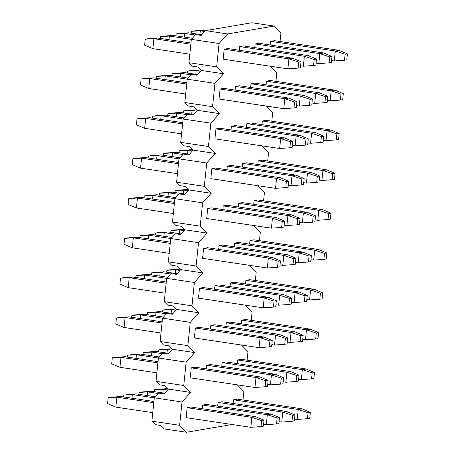 <?xml version="1.0" encoding="UTF-8"?>
<svg xmlns="http://www.w3.org/2000/svg" width="455" height="455" viewBox="0 0 455 455"><rect width="100%" height="100%" fill="white"/><g stroke="black" fill="none" stroke-linecap="round" stroke-linejoin="round"><path stroke-width="0.68" d="M264.002 420.21L261.688 420.608L261.068 426.58L263.388 426.187L264.002 420.21L263.388 426.187L261.068 426.58L261.688 420.608L264.002 420.21L255.738 416.706L264.002 420.21M120.734 396.521L153.921 401.481L120.734 396.521L110.508 397.26L120.734 396.521L116.872 397.175L120.734 396.521M191.009 407.026L255.738 416.706L191.009 407.026L187.147 407.686L251.871 417.36L255.738 416.706L251.871 417.36L261.688 420.608L251.871 417.36L250.841 427.319L261.068 426.58L250.841 427.319L186.118 417.644L250.841 427.319L251.871 417.36L187.147 407.686L186.118 417.644L187.147 407.686L191.009 407.026M107.573 403.63L108.193 397.653L110.508 397.26L108.193 397.653L116.872 397.175L153.796 402.698L116.872 397.175L108.193 397.653L107.573 403.63L115.843 407.134L107.573 403.63M152.766 412.657L115.843 407.134L116.872 397.175L115.843 407.134L152.766 412.657M268.12 380.38L265.8 380.772L265.185 386.75L267.5 386.358L268.12 380.38L267.5 386.358L265.185 386.75L265.8 380.772L268.12 380.38L259.851 376.876L268.12 380.38M124.852 356.692L158.039 361.651L124.852 356.692L114.626 357.431L124.852 356.692L120.984 357.346L124.852 356.692M195.127 367.196L259.851 376.876L195.127 367.196L191.259 367.856L255.989 377.531L259.851 376.876L255.989 377.531L265.8 380.772L255.989 377.531L254.959 387.489L265.185 386.75L254.959 387.489L190.23 377.809L254.959 387.489L255.989 377.531L191.259 367.856L190.23 377.809L191.259 367.856L195.127 367.196M111.691 363.801L112.305 357.823L114.626 357.431L112.305 357.823L120.984 357.346L157.913 362.868L120.984 357.346L112.305 357.823L111.691 363.801L119.955 367.304L111.691 363.801M156.884 372.827L119.955 367.304L120.984 357.346L119.955 367.304L156.884 372.827M272.238 340.55L269.917 340.943L269.297 346.92L271.618 346.528L272.238 340.55L271.618 346.528L269.297 346.92L269.917 340.943L272.238 340.55L263.968 337.047L272.238 340.55M128.97 316.862L162.156 321.822L128.97 316.862L118.744 317.601L128.97 316.862L125.102 317.516L128.97 316.862M199.244 327.367L263.968 337.047L199.244 327.367L195.377 328.027L260.101 337.701L263.968 337.047L260.101 337.701L269.917 340.943L260.101 337.701L259.071 347.66L269.297 346.92L259.071 347.66L194.348 337.98L259.071 347.66L260.101 337.701L195.377 328.027L194.348 337.98L195.377 328.027L199.244 327.367M115.803 323.966L116.423 317.994L118.744 317.601L116.423 317.994L125.102 317.516L162.025 323.039L125.102 317.516L116.423 317.994L115.803 323.966L124.073 327.475L115.803 323.966M161.002 332.997L124.073 327.475L125.102 317.516L124.073 327.475L161.002 332.997M276.35 300.721L274.035 301.113L273.415 307.091L275.736 306.693L276.35 300.721L275.736 306.693L273.415 307.091L274.035 301.113L276.35 300.721L268.086 297.217L276.35 300.721M133.082 277.027L166.268 281.992L133.082 277.027L122.856 277.772L133.082 277.027L129.22 277.686L133.082 277.027M203.357 287.537L268.086 297.217L203.357 287.537L199.495 288.191L264.219 297.871L268.086 297.217L264.219 297.871L274.035 301.113L264.219 297.871L263.189 307.83L273.415 307.091L263.189 307.83L198.465 298.15L263.189 307.83L264.219 297.871L199.495 288.191L198.465 298.15L199.495 288.191L203.357 287.537M119.921 284.136L120.541 278.164L122.856 277.772L120.541 278.164L129.22 277.686L166.143 283.209L129.22 277.686L120.541 278.164L119.921 284.136L128.191 287.645L119.921 284.136M165.114 293.162L128.191 287.645L129.22 277.686L128.191 287.645L165.114 293.162M280.468 260.891L278.147 261.284L277.533 267.261L279.848 266.863L280.468 260.891L279.848 266.863L277.533 267.261L278.147 261.284L280.468 260.891L272.198 257.388L280.468 260.891M137.2 237.197L170.386 242.162L137.2 237.197L126.973 237.942L137.2 237.197L133.332 237.857L137.2 237.197M207.474 247.708L272.198 257.388L207.474 247.708L203.607 248.362L268.336 258.042L272.198 257.388L268.336 258.042L278.147 261.284L268.336 258.042L267.307 268.001L277.533 267.261L267.307 268.001L202.577 258.321L267.307 268.001L268.336 258.042L203.607 248.362L202.577 258.321L203.607 248.362L207.474 247.708M124.039 244.307L124.653 238.335L126.973 237.942L124.653 238.335L133.332 237.857L170.261 243.38L133.332 237.857L124.653 238.335L124.039 244.307L132.308 247.816L124.039 244.307M169.232 253.333L132.308 247.816L133.332 237.857L132.308 247.816L169.232 253.333M284.585 221.062L282.265 221.454L281.645 227.426L283.965 227.034L284.585 221.062L283.965 227.034L281.645 227.426L282.265 221.454L284.585 221.062L276.316 217.553L284.585 221.062M141.317 197.368L174.504 202.333L141.317 197.368L131.091 198.107L141.317 197.368L137.45 198.027L141.317 197.368M211.592 207.878L276.316 217.553L211.592 207.878L207.725 208.532L272.454 218.212L276.316 217.553L272.454 218.212L282.265 221.454L272.454 218.212L271.425 228.171L281.645 227.426L271.425 228.171L206.695 218.491L271.425 228.171L272.454 218.212L207.725 208.532L206.695 218.491L207.725 208.532L211.592 207.878M128.156 204.477L128.771 198.505L131.091 198.107L128.771 198.505L137.45 198.027L174.379 203.544L137.45 198.027L128.771 198.505L128.156 204.477L136.42 207.981L128.156 204.477M173.349 213.503L136.42 207.981L137.45 198.027L136.42 207.981L173.349 213.503M288.697 181.232L286.383 181.625L285.763 187.596L288.083 187.204L288.697 181.232L288.083 187.204L285.763 187.596L286.383 181.625L288.697 181.232L280.434 177.723L288.697 181.232M145.429 157.538L178.616 162.503L145.429 157.538L135.209 158.277L145.429 157.538L141.568 158.198L145.429 157.538M215.704 168.049L280.434 177.723L215.704 168.049L211.842 168.703L276.566 178.383L280.434 177.723L276.566 178.383L286.383 181.625L276.566 178.383L275.537 188.342L285.763 187.596L275.537 188.342L210.813 178.661L275.537 188.342L276.566 178.383L211.842 168.703L210.813 178.661L211.842 168.703L215.704 168.049M132.268 164.647L132.888 158.676L135.209 158.277L132.888 158.676L141.568 158.198L178.491 163.715L141.568 158.198L132.888 158.676L132.268 164.647L140.538 168.151L132.268 164.647M177.461 173.673L140.538 168.151L141.568 158.198L140.538 168.151L177.461 173.673M292.815 141.403L290.495 141.795L289.88 147.767L292.201 147.374L292.815 141.403L292.201 147.374L289.88 147.767L290.495 141.795L292.815 141.403L284.546 137.893L292.815 141.403M149.547 117.709L182.734 122.668L149.547 117.709L139.321 118.448L149.547 117.709L145.685 118.363L149.547 117.709M219.822 128.219L284.546 137.893L219.822 128.219L215.954 128.873L280.684 138.553L284.546 137.893L280.684 138.553L290.495 141.795L280.684 138.553L279.654 148.506L289.88 147.767L279.654 148.506L214.931 138.832L279.654 148.506L280.684 138.553L215.954 128.873L214.931 138.832L215.954 128.873L219.822 128.219M136.386 124.818L137.006 118.84L139.321 118.448L137.006 118.84L145.685 118.363L182.609 123.885L145.685 118.363L137.006 118.84L136.386 124.818L144.656 128.321L136.386 124.818M181.579 133.844L144.656 128.321L145.685 118.363L144.656 128.321L181.579 133.844M296.933 101.567L294.613 101.965L293.998 107.937L296.313 107.545L296.933 101.567L296.313 107.545L293.998 107.937L294.613 101.965L296.933 101.567L288.663 98.064L296.933 101.567M153.665 77.879L186.851 82.838L153.665 77.879L143.439 78.618L153.665 77.879L149.797 78.533L153.665 77.879M223.94 88.384L288.663 98.064L223.94 88.384L220.072 89.043L284.802 98.724L288.663 98.064L284.802 98.724L294.613 101.965L284.802 98.724L283.772 108.677L293.998 107.937L283.772 108.677L219.043 99.002L283.772 108.677L284.802 98.724L220.072 89.043L219.043 99.002L220.072 89.043L223.94 88.384M140.504 84.988L141.118 79.011L143.439 78.618L141.118 79.011L149.797 78.533L186.726 84.056L149.797 78.533L141.118 79.011L140.504 84.988L148.768 88.492L140.504 84.988M185.697 94.014L148.768 88.492L149.797 78.533L148.768 88.492L185.697 94.014M301.051 61.738L298.73 62.136L298.11 68.108L300.431 67.715L301.051 61.738L300.431 67.715L298.11 68.108L298.73 62.136L301.051 61.738L292.781 58.234L301.051 61.738M157.783 38.049L190.963 43.009L157.783 38.049L147.556 38.789L157.783 38.049L153.915 38.703L157.783 38.049M228.052 48.554L292.781 58.234L228.052 48.554L224.19 49.214L288.914 58.888L292.781 58.234L288.914 58.888L298.73 62.136L288.914 58.888L287.884 68.847L298.11 68.108L287.884 68.847L223.16 59.173L287.884 68.847L288.914 58.888L224.19 49.214L223.16 59.173L224.19 49.214L228.052 48.554M144.616 45.159L145.236 39.181L147.556 38.789L145.236 39.181L153.915 38.703L190.838 44.226L153.915 38.703L145.236 39.181L144.616 45.159L152.886 48.662L144.616 45.159M189.809 54.185L152.886 48.662L153.915 38.703L152.886 48.662L189.809 54.185M279.461 417.588L277.146 417.98L276.526 423.952L278.847 423.56L279.461 417.588L278.847 423.56L276.526 423.952L277.146 417.98L279.461 417.588L271.197 414.078L279.461 417.588M136.193 393.893L155.274 396.749L136.193 393.893L125.967 394.633L136.193 393.893L132.331 394.548L136.193 393.893M206.468 404.404L271.197 414.078L206.468 404.404L202.606 405.058L267.33 414.738L271.197 414.078L267.33 414.738L277.146 417.98L267.33 414.738L266.3 424.691L276.526 423.952L266.3 424.691L263.582 424.287L266.3 424.691L267.33 414.738L202.606 405.058L202.225 408.704L202.606 405.058L206.468 404.404M123.453 396.925L123.652 395.025L132.331 394.548L154.296 397.835L132.331 394.548L123.652 395.025L123.453 396.925M131.956 398.199L132.331 394.548L131.956 398.199M283.579 377.752L281.258 378.15L280.644 384.122L282.964 383.73L283.579 377.752L282.964 383.73L280.644 384.122L281.258 378.15L283.579 377.752L275.309 374.249L283.579 377.752M140.311 354.064L159.392 356.919L140.311 354.064L130.084 354.803L140.311 354.064L136.449 354.718L140.311 354.064M210.585 364.569L275.309 374.249L210.585 364.569L206.718 365.228L271.447 374.909L275.309 374.249L271.447 374.909L281.258 378.15L271.447 374.909L270.418 384.862L280.644 384.122L270.418 384.862L267.699 384.458L270.418 384.862L271.447 374.909L206.718 365.228L206.343 368.874L206.718 365.228L210.585 364.569M127.571 357.095L127.764 355.196L136.449 354.718L158.414 358.005L136.449 354.718L127.764 355.196L127.571 357.095M136.068 358.369L136.449 354.718L136.068 358.369M287.696 337.923L285.376 338.321L284.756 344.293L287.077 343.9L287.696 337.923L287.077 343.9L284.756 344.293L285.376 338.321L287.696 337.923L279.427 334.419L287.696 337.923M144.428 314.234L163.51 317.084L144.428 314.234L134.202 314.974L144.428 314.234L140.561 314.888L144.428 314.234M214.703 324.739L279.427 334.419L214.703 324.739L210.836 325.399L275.565 335.073L279.427 334.419L275.565 335.073L285.376 338.321L275.565 335.073L274.536 345.032L284.756 344.293L274.536 345.032L271.817 344.628L274.536 345.032L275.565 335.073L210.836 325.399L210.46 329.045L210.836 325.399L214.703 324.739M131.688 317.266L131.882 315.366L140.561 314.888L162.532 318.176L140.561 314.888L131.882 315.366L131.688 317.266M140.185 318.54L140.561 314.888L140.185 318.54M291.809 298.093L289.494 298.486L288.874 304.463L291.194 304.071L291.809 298.093L291.194 304.071L288.874 304.463L289.494 298.486L291.809 298.093L283.545 294.59L291.809 298.093M148.54 274.405L167.622 277.254L148.54 274.405L138.32 275.144L148.54 274.405L144.679 275.059L148.54 274.405M218.815 284.91L283.545 294.59L218.815 284.91L214.953 285.569L279.677 295.244L283.545 294.59L279.677 295.244L289.494 298.486L279.677 295.244L278.648 305.203L288.874 304.463L278.648 305.203L275.929 304.799L278.648 305.203L279.677 295.244L214.953 285.569L214.578 289.215L214.953 285.569L218.815 284.91M135.8 277.436L135.999 275.537L144.679 275.059L166.649 278.346L144.679 275.059L135.999 275.537L135.8 277.436M144.303 278.705L144.679 275.059L144.303 278.705M295.926 258.264L293.606 258.656L292.992 264.634L295.312 264.241L295.926 258.264L295.312 264.241L292.992 264.634L293.606 258.656L295.926 258.264L287.657 254.76L295.926 258.264M152.658 234.575L171.74 237.425L152.658 234.575L142.432 235.315L152.658 234.575L148.796 235.229L152.658 234.575M222.933 245.08L287.657 254.76L222.933 245.08L219.071 245.74L283.795 255.414L287.657 254.76L283.795 255.414L293.606 258.656L283.795 255.414L282.765 265.373L292.992 264.634L282.765 265.373L280.047 264.964L282.765 265.373L283.795 255.414L219.071 245.74L218.69 249.386L219.071 245.74L222.933 245.08M139.918 237.607L140.117 235.707L148.796 235.229L170.762 238.517L148.796 235.229L140.117 235.707L139.918 237.607M148.415 238.875L148.796 235.229L148.415 238.875M300.044 218.434L297.724 218.827L297.109 224.804L299.424 224.406L300.044 218.434L299.424 224.406L297.109 224.804L297.724 218.827L300.044 218.434L291.774 214.931L300.044 218.434M156.776 194.74L175.857 197.595L156.776 194.74L146.55 195.485L156.776 194.74L152.908 195.4L156.776 194.74M227.051 205.25L291.774 214.931L227.051 205.25L223.183 205.905L287.913 215.585L291.774 214.931L287.913 215.585L297.724 218.827L287.913 215.585L286.883 225.543L297.109 224.804L286.883 225.543L284.165 225.134L286.883 225.543L287.913 215.585L223.183 205.905L222.808 209.556L223.183 205.905L227.051 205.25M144.036 197.777L144.229 195.877L152.908 195.4L174.879 198.681L152.908 195.4L144.229 195.877L144.036 197.777M152.533 199.045L152.908 195.4L152.533 199.045M304.162 178.605L301.841 178.997L301.221 184.975L303.542 184.576L304.162 178.605L303.542 184.576L301.221 184.975L301.841 178.997L304.162 178.605L295.892 175.095L304.162 178.605M160.894 154.91L179.97 157.766L160.894 154.91L150.668 155.65L160.894 154.91L157.026 155.57L160.894 154.91M231.163 165.421L295.892 175.095L231.163 165.421L227.301 166.075L292.025 175.755L295.892 175.095L292.025 175.755L301.841 178.997L292.025 175.755L290.995 185.714L301.221 184.975L290.995 185.714L288.277 185.304L290.995 185.714L292.025 175.755L227.301 166.075L226.926 169.726L227.301 166.075L231.163 165.421M148.148 157.948L148.347 156.048L157.026 155.57L178.997 158.852L157.026 155.57L148.347 156.048L148.148 157.948M156.651 159.216L157.026 155.57L156.651 159.216M308.274 138.775L305.959 139.167L305.339 145.139L307.66 144.747L308.274 138.775L307.66 144.747L305.339 145.139L305.959 139.167L308.274 138.775L300.01 135.266L308.274 138.775M165.006 115.081L184.087 117.936L165.006 115.081L154.78 115.82L165.006 115.081L161.144 115.741L165.006 115.081M235.28 125.591L300.01 135.266L235.28 125.591L231.419 126.245L296.142 135.926L300.01 135.266L296.142 135.926L305.959 139.167L296.142 135.926L295.113 145.884L305.339 145.139L295.113 145.884L292.394 145.475L295.113 145.884L296.142 135.926L231.419 126.245L231.038 129.891L231.419 126.245L235.28 125.591M152.266 118.112L152.465 116.218L161.144 115.741L183.109 119.022L161.144 115.741L152.465 116.218L152.266 118.112M160.763 119.386L161.144 115.741L160.763 119.386M312.392 98.945L310.071 99.338L309.457 105.31L311.772 104.917L312.392 98.945L311.772 104.917L309.457 105.31L310.071 99.338L312.392 98.945L304.122 95.436L312.392 98.945M169.124 75.251L188.205 78.106L169.124 75.251L158.897 75.991L169.124 75.251L165.256 75.911L169.124 75.251M239.398 85.762L304.122 95.436L239.398 85.762L235.531 86.416L300.26 96.096L304.122 95.436L300.26 96.096L310.071 99.338L300.26 96.096L299.231 106.049L309.457 105.31L299.231 106.049L296.512 105.645L299.231 106.049L300.26 96.096L235.531 86.416L235.155 90.062L235.531 86.416L239.398 85.762M156.383 78.283L156.577 76.389L165.256 75.911L187.227 79.193L165.256 75.911L156.577 76.389L156.383 78.283M164.881 79.557L165.256 75.911L164.881 79.557M316.509 59.11L314.189 59.508L313.569 65.48L315.889 65.088L316.509 59.11L315.889 65.088L313.569 65.48L314.189 59.508L316.509 59.11L308.24 55.607L316.509 59.11M173.241 35.422L192.317 38.277L173.241 35.422L163.015 36.161L173.241 35.422L169.374 36.076L173.241 35.422M243.516 45.927L308.24 55.607L243.516 45.927L239.648 46.586L304.372 56.266L308.24 55.607L304.372 56.266L314.189 59.508L304.372 56.266L303.349 66.22L313.569 65.48L303.349 66.22L300.624 65.816L303.349 66.22L304.372 56.266L239.648 46.586L239.273 50.232L239.648 46.586L243.516 45.927M160.501 38.453L160.695 36.554L169.374 36.076L191.345 39.363L169.374 36.076L160.695 36.554L160.501 38.453M168.998 39.727L169.374 36.076L168.998 39.727M294.92 414.96L292.605 415.352L291.985 421.324L294.305 420.932L294.92 414.96L294.305 420.932L291.985 421.324L292.605 415.352L294.92 414.96L286.656 411.451L294.92 414.96M151.651 391.266L164.733 393.222L151.651 391.266L141.431 392.005L151.651 391.266L147.79 391.926L151.651 391.266M221.926 401.776L286.656 411.451L221.926 401.776L218.064 402.43L282.788 412.111L286.656 411.451L282.788 412.111L292.605 415.352L282.788 412.111L281.759 422.069L291.985 421.324L281.759 422.069L279.04 421.66L281.759 422.069L282.788 412.111L218.064 402.43L217.689 406.076L218.064 402.43L221.926 401.776M138.911 394.297L139.111 392.403L141.431 392.005L139.111 392.403L147.79 391.926L158.204 393.484L147.79 391.926L139.111 392.403L138.911 394.297M147.414 395.571L147.79 391.926L147.414 395.571M299.037 375.13L296.717 375.523L296.103 381.495L298.423 381.102L299.037 375.13L298.423 381.102L296.103 381.495L296.717 375.523L299.037 375.13L290.773 371.621L299.037 375.13M155.769 351.436L168.845 353.393L155.769 351.436L145.543 352.176L155.769 351.436L151.907 352.096L155.769 351.436M226.044 361.947L290.773 371.621L226.044 361.947L222.182 362.601L286.906 372.281L290.773 371.621L286.906 372.281L296.717 375.523L286.906 372.281L285.876 382.234L296.103 381.495L285.876 382.234L283.158 381.83L285.876 382.234L286.906 372.281L222.182 362.601L221.801 366.247L222.182 362.601L226.044 361.947M143.029 354.468L143.228 352.574L145.543 352.176L143.228 352.574L151.907 352.096L162.321 353.649L151.907 352.096L143.228 352.574L143.029 354.468M151.526 355.742L151.907 352.096L151.526 355.742M303.155 335.295L300.835 335.693L300.22 341.665L302.535 341.273L303.155 335.295L302.535 341.273L300.22 341.665L300.835 335.693L303.155 335.295L294.885 331.792L303.155 335.295M159.887 311.607L172.963 313.563L159.887 311.607L149.661 312.346L159.887 311.607L156.019 312.261L159.887 311.607M230.162 322.112L294.885 331.792L230.162 322.112L226.294 322.771L291.024 332.451L294.885 331.792L291.024 332.451L300.835 335.693L291.024 332.451L289.994 342.405L300.22 341.665L289.994 342.405L287.276 342.001L289.994 342.405L291.024 332.451L226.294 322.771L225.919 326.417L226.294 322.771L230.162 322.112M147.147 314.638L147.34 312.739L149.661 312.346L147.34 312.739L156.019 312.261L166.439 313.819L156.019 312.261L147.34 312.739L147.147 314.638M155.644 315.912L156.019 312.261L155.644 315.912M307.273 295.466L304.952 295.864L304.332 301.836L306.653 301.443L307.273 295.466L306.653 301.443L304.332 301.836L304.952 295.864L307.273 295.466L299.003 291.962L307.273 295.466M164.005 271.777L177.08 273.734L164.005 271.777L153.779 272.517L164.005 271.777L160.137 272.431L164.005 271.777M234.274 282.282L299.003 291.962L234.274 282.282L230.412 282.942L295.136 292.616L299.003 291.962L295.136 292.616L304.952 295.864L295.136 292.616L294.106 302.575L304.332 301.836L294.106 302.575L291.388 302.171L294.106 302.575L295.136 292.616L230.412 282.942L230.037 286.587L230.412 282.942L234.274 282.282M151.259 274.809L151.458 272.909L153.779 272.517L151.458 272.909L160.137 272.431L170.551 273.99L160.137 272.431L151.458 272.909L151.259 274.809M159.762 276.083L160.137 272.431L159.762 276.083M311.385 255.636L309.07 256.034L308.45 262.006L310.771 261.614L311.385 255.636L310.771 261.614L308.45 262.006L309.07 256.034L311.385 255.636L303.121 252.133L311.385 255.636M168.117 231.948L181.192 233.904L168.117 231.948L157.891 232.687L168.117 231.948L164.255 232.602L168.117 231.948M238.392 242.452L303.121 252.133L238.392 242.452L234.53 243.112L299.253 252.787L303.121 252.133L299.253 252.787L309.07 256.034L299.253 252.787L298.224 262.745L308.45 262.006L298.224 262.745L295.505 262.342L298.224 262.745L299.253 252.787L234.53 243.112L234.149 246.758L234.53 243.112L238.392 242.452M155.377 234.979L155.576 233.079L157.891 232.687L155.576 233.079L164.255 232.602L174.669 234.16L164.255 232.602L155.576 233.079L155.377 234.979M163.874 236.247L164.255 232.602L163.874 236.247M315.503 215.806L313.182 216.199L312.568 222.176L314.883 221.784L315.503 215.806L314.883 221.784L312.568 222.176L313.182 216.199L315.503 215.806L307.233 212.303L315.503 215.806M172.235 192.118L185.31 194.069L172.235 192.118L162.008 192.857L172.235 192.118L168.367 192.772L172.235 192.118M242.509 202.623L307.233 212.303L242.509 202.623L238.642 203.283L303.371 212.957L307.233 212.303L303.371 212.957L313.182 216.199L303.371 212.957L302.342 222.916L312.568 222.176L302.342 222.916L299.623 222.512L302.342 222.916L303.371 212.957L238.642 203.283L238.266 206.928L238.642 203.283L242.509 202.623M159.495 195.149L159.688 193.25L162.008 192.857L159.688 193.25L168.367 192.772L178.787 194.331L168.367 192.772L159.688 193.25L159.495 195.149M167.992 196.418L168.367 192.772L167.992 196.418M319.62 175.977L317.3 176.369L316.68 182.347L319 181.949L319.62 175.977L319 181.949L316.68 182.347L317.3 176.369L319.62 175.977L311.351 172.473L319.62 175.977M176.352 152.288L189.428 154.239L176.352 152.288L166.126 153.028L176.352 152.288L172.485 152.943L176.352 152.288M246.627 162.793L311.351 172.473L246.627 162.793L242.76 163.447L307.483 173.127L311.351 172.473L307.483 173.127L317.3 176.369L307.483 173.127L306.46 183.086L316.68 182.347L306.46 183.086L303.741 182.677L306.46 183.086L307.483 173.127L242.76 163.447L242.384 167.099L242.76 163.447L246.627 162.793M163.612 155.32L163.806 153.42L166.126 153.028L163.806 153.42L172.485 152.943L182.904 154.501L172.485 152.943L163.806 153.42L163.612 155.32M172.109 156.588L172.485 152.943L172.109 156.588M323.733 136.147L321.418 136.54L320.798 142.517L323.118 142.119L323.733 136.147L323.118 142.119L320.798 142.517L321.418 136.54L323.733 136.147L315.469 132.644L323.733 136.147M180.464 112.453L193.546 114.41L180.464 112.453L170.244 113.198L180.464 112.453L176.603 113.113L180.464 112.453M250.739 122.964L315.469 132.644L250.739 122.964L246.877 123.618L311.601 133.298L315.469 132.644L311.601 133.298L321.418 136.54L311.601 133.298L310.572 143.257L320.798 142.517L310.572 143.257L307.853 142.847L310.572 143.257L311.601 133.298L246.877 123.618L246.496 127.269L246.877 123.618L250.739 122.964M167.724 115.49L167.923 113.591L170.244 113.198L167.923 113.591L176.603 113.113L187.016 114.671L176.603 113.113L167.923 113.591L167.724 115.49M176.227 116.759L176.603 113.113L176.227 116.759M327.85 96.318L325.53 96.71L324.915 102.688L327.236 102.29L327.85 96.318L327.236 102.29L324.915 102.688L325.53 96.71L327.85 96.318L319.581 92.809L327.85 96.318M184.582 72.624L197.658 74.58L184.582 72.624L174.356 73.363L184.582 72.624L180.72 73.283L184.582 72.624M254.857 83.134L319.581 92.809L254.857 83.134L250.989 83.788L315.719 93.468L319.581 92.809L315.719 93.468L325.53 96.71L315.719 93.468L314.689 103.427L324.915 102.688L314.689 103.427L311.971 103.018L314.689 103.427L315.719 93.468L250.989 83.788L250.614 87.44L250.989 83.788L254.857 83.134M171.842 75.661L172.036 73.761L174.356 73.363L172.036 73.761L180.72 73.283L191.134 74.842L180.72 73.283L172.036 73.761L171.842 75.661M180.339 76.929L180.72 73.283L180.339 76.929M331.968 56.488L329.647 56.881L329.033 62.853L331.348 62.46L331.968 56.488L331.348 62.46L329.033 62.853L329.647 56.881L331.968 56.488L323.698 52.979L331.968 56.488M188.7 32.794L201.775 34.751L188.7 32.794L178.474 33.533L188.7 32.794L184.832 33.454L188.7 32.794M258.975 43.305L323.698 52.979L258.975 43.305L255.107 43.959L319.837 53.639L323.698 52.979L319.837 53.639L329.647 56.881L319.837 53.639L318.807 63.598L329.033 62.853L318.807 63.598L316.089 63.188L318.807 63.598L319.837 53.639L255.107 43.959L254.732 47.604L255.107 43.959L258.975 43.305M175.96 35.826L176.153 33.932L178.474 33.533L176.153 33.932L184.832 33.454L195.252 35.007L184.832 33.454L176.153 33.932L175.96 35.826M184.457 37.1L184.832 33.454L184.457 37.1M310.384 412.332L308.063 412.725L307.443 418.702L309.764 418.304L310.384 412.332L309.764 418.304L307.443 418.702L308.063 412.725L310.384 412.332L302.114 408.829L310.384 412.332M167.116 388.638L156.89 389.383L167.116 388.638L163.248 389.298L167.116 388.638M237.391 399.149L302.114 408.829L237.391 399.149L233.523 399.803L298.247 409.483L302.114 408.829L298.247 409.483L308.063 412.725L298.247 409.483L297.217 419.442L307.443 418.702L297.217 419.442L294.499 419.032L297.217 419.442L298.247 409.483L233.523 399.803L233.148 403.454L233.523 399.803L237.391 399.149M154.376 391.675L154.569 389.776L156.89 389.383L154.569 389.776L163.248 389.298L167.662 389.958L163.248 389.298L154.569 389.776L154.376 391.675M162.873 392.944L163.248 389.298L162.873 392.944M314.496 372.503L312.181 372.895L311.561 378.873L313.882 378.475L314.496 372.503L313.882 378.475L311.561 378.873L312.181 372.895L314.496 372.503L306.232 368.994L314.496 372.503M171.228 348.809L161.002 349.548L171.228 348.809L167.366 349.468L171.228 348.809M241.503 359.319L306.232 368.994L241.503 359.319L237.641 359.973L302.365 369.653L306.232 368.994L302.365 369.653L312.181 372.895L302.365 369.653L301.335 379.612L311.561 378.873L301.335 379.612L298.616 379.203L301.335 379.612L302.365 369.653L237.641 359.973L237.26 363.625L237.641 359.973L241.503 359.319M158.488 351.846L158.687 349.946L161.002 349.548L158.687 349.946L167.366 349.468L171.78 350.128L167.366 349.468L158.687 349.946L158.488 351.846M166.991 353.114L167.366 349.468L166.991 353.114M318.614 332.673L316.293 333.066L315.679 339.038L317.994 338.645L318.614 332.673L317.994 338.645L315.679 339.038L316.293 333.066L318.614 332.673L310.344 329.164L318.614 332.673M175.346 308.979L165.119 309.718L175.346 308.979L171.478 309.639L175.346 308.979M245.62 319.49L310.344 329.164L245.62 319.49L241.753 320.144L306.482 329.824L310.344 329.164L306.482 329.824L316.293 333.066L306.482 329.824L305.453 339.783L315.679 339.038L305.453 339.783L302.734 339.373L305.453 339.783L306.482 329.824L241.753 320.144L241.377 323.789L241.753 320.144L245.62 319.49M162.606 312.011L162.799 310.117L165.119 309.718L162.799 310.117L171.478 309.639L175.892 310.299L171.478 309.639L162.799 310.117L162.606 312.011M171.103 313.285L171.478 309.639L171.103 313.285M322.732 292.844L320.411 293.236L319.791 299.208L322.112 298.816L322.732 292.844L322.112 298.816L319.791 299.208L320.411 293.236L322.732 292.844L314.462 289.334L322.732 292.844M179.463 269.15L169.237 269.889L179.463 269.15L175.596 269.809L179.463 269.15M249.738 279.66L314.462 289.334L249.738 279.66L245.871 280.314L310.6 289.994L314.462 289.334L310.6 289.994L320.411 293.236L310.6 289.994L309.571 299.947L319.791 299.208L309.571 299.947L306.852 299.544L309.571 299.947L310.6 289.994L245.871 280.314L245.495 283.96L245.871 280.314L249.738 279.66M166.723 272.181L166.917 270.281L169.237 269.889L166.917 270.281L175.596 269.809L180.009 270.469L175.596 269.809L166.917 270.281L166.723 272.181M175.22 273.455L175.596 269.809L175.22 273.455M326.844 253.008L324.529 253.407L323.909 259.378L326.229 258.986L326.844 253.008L326.229 258.986L323.909 259.378L324.529 253.407L326.844 253.008L318.58 249.505L326.844 253.008M183.575 229.32L173.355 230.059L183.575 229.32L179.714 229.974L183.575 229.32M253.85 239.825L318.58 249.505L253.85 239.825L249.988 240.485L314.712 250.165L318.58 249.505L314.712 250.165L324.529 253.407L314.712 250.165L313.683 260.118L323.909 259.378L313.683 260.118L310.964 259.714L313.683 260.118L314.712 250.165L249.988 240.485L249.613 244.13L249.988 240.485L253.85 239.825M170.835 232.351L171.035 230.452L173.355 230.059L171.035 230.452L179.714 229.974L184.127 230.634L179.714 229.974L171.035 230.452L170.835 232.351M179.338 233.625L179.714 229.974L179.338 233.625M330.961 213.179L328.641 213.577L328.027 219.549L330.347 219.156L330.961 213.179L330.347 219.156L328.027 219.549L328.641 213.577L330.961 213.179L322.692 209.675L330.961 213.179M187.693 189.49L177.467 190.23L187.693 189.49L183.831 190.144L187.693 189.49M257.968 199.995L322.692 209.675L257.968 199.995L254.1 200.655L318.83 210.329L322.692 209.675L318.83 210.329L328.641 213.577L318.83 210.329L317.8 220.288L328.027 219.549L317.8 220.288L315.082 219.884L317.8 220.288L318.83 210.329L254.1 200.655L253.725 204.301L254.1 200.655L257.968 199.995M174.953 192.522L175.152 190.622L177.467 190.23L175.152 190.622L183.831 190.144L188.239 190.804L183.831 190.144L175.152 190.622L174.953 192.522M183.45 193.796L183.831 190.144L183.45 193.796M335.079 173.349L332.759 173.742L332.144 179.719L334.459 179.327L335.079 173.349L334.459 179.327L332.144 179.719L332.759 173.742L335.079 173.349L326.809 169.846L335.079 173.349M191.811 149.661L181.585 150.4L191.811 149.661L187.943 150.315L191.811 149.661M262.086 160.166L326.809 169.846L262.086 160.166L258.218 160.825L322.948 170.5L326.809 169.846L322.948 170.5L332.759 173.742L322.948 170.5L321.918 180.459L332.144 179.719L321.918 180.459L319.2 180.055L321.918 180.459L322.948 170.5L258.218 160.825L257.843 164.471L258.218 160.825L262.086 160.166M179.071 152.692L179.264 150.793L181.585 150.4L179.264 150.793L187.943 150.315L192.357 150.975L187.943 150.315L179.264 150.793L179.071 152.692M187.568 153.961L187.943 150.315L187.568 153.961M339.197 133.52L336.876 133.912L336.256 139.89L338.577 139.497L339.197 133.52L338.577 139.497L336.256 139.89L336.876 133.912L339.197 133.52L330.927 130.016L339.197 133.52M195.929 109.831L185.703 110.571L195.929 109.831L192.061 110.485L195.929 109.831M266.198 120.336L330.927 130.016L266.198 120.336L262.336 120.996L327.06 130.67L330.927 130.016L327.06 130.67L336.876 133.912L327.06 130.67L326.03 140.629L336.256 139.89L326.03 140.629L323.312 140.22L326.03 140.629L327.06 130.67L262.336 120.996L261.961 124.642L262.336 120.996L266.198 120.336M183.183 112.863L183.382 110.963L185.703 110.571L183.382 110.963L192.061 110.485L196.475 111.145L192.061 110.485L183.382 110.963L183.183 112.863M191.686 114.131L192.061 110.485L191.686 114.131M343.309 93.69L340.994 94.083L340.374 100.06L342.695 99.662L343.309 93.69L342.695 99.662L340.374 100.06L340.994 94.083L343.309 93.69L335.045 90.187L343.309 93.69M200.041 69.996L189.815 70.741L200.041 69.996L196.179 70.656L200.041 69.996M270.315 80.507L335.045 90.187L270.315 80.507L266.454 81.161L331.177 90.841L335.045 90.187L331.177 90.841L340.994 94.083L331.177 90.841L330.148 100.8L340.374 100.06L330.148 100.8L327.429 100.39L330.148 100.8L331.177 90.841L266.454 81.161L266.073 84.812L266.454 81.161L270.315 80.507M187.301 73.033L187.5 71.134L189.815 70.741L187.5 71.134L196.179 70.656L200.592 71.316L196.179 70.656L187.5 71.134L187.301 73.033M195.798 74.301L196.179 70.656L195.798 74.301M347.427 53.861L345.106 54.253L344.492 60.231L346.807 59.832L347.427 53.861L346.807 59.832L344.492 60.231L345.106 54.253L347.427 53.861L339.157 50.357L347.427 53.861M204.158 30.166L206.303 30.491L204.158 30.166L193.932 30.912L204.158 30.166L200.291 30.826L204.158 30.166M274.433 40.677L339.157 50.357L274.433 40.677L270.566 41.331L335.295 51.011L339.157 50.357L335.295 51.011L345.106 54.253L335.295 51.011L334.266 60.97L344.492 60.231L334.266 60.97L331.547 60.56L334.266 60.97L335.295 51.011L270.566 41.331L270.19 44.982L270.566 41.331L274.433 40.677M191.418 33.204L191.612 31.304L193.932 30.912L191.612 31.304L200.291 30.826L204.704 31.486L200.291 30.826L191.612 31.304L191.418 33.204M199.916 34.472L200.291 30.826L199.916 34.472M192.368 66.163L188.933 62.693L191.345 39.363L195.633 34.58L201.184 35.41L195.633 34.58L191.345 39.363L219.082 43.509L227.665 33.949L205.472 30.627L201.184 35.41L205.472 30.627L227.665 33.949L274.041 26.066L280.923 33.005L280.041 41.513L280.923 33.005L274.041 26.066L251.854 22.75L274.041 26.066L227.665 33.949L219.082 43.509L191.345 39.363L188.933 62.693L192.368 66.163L197.919 66.993L201.355 70.462L197.066 75.24L191.521 74.41L197.066 75.24L201.355 70.462L223.547 73.778L201.355 70.462L197.919 66.993L192.368 66.163M269.929 65.901L276.805 72.834L275.923 81.343L276.805 72.834L269.929 65.901M186.505 432.25L179.628 425.317L151.89 421.165L155.326 424.634L160.877 425.465L164.312 428.934L186.505 432.25L232.056 424.509L186.505 432.25L164.312 428.934L160.877 425.465L155.326 424.634L151.89 421.165L154.296 397.835L182.04 401.981L190.622 392.42L168.43 389.099L164.136 393.882L158.59 393.052L164.136 393.882L168.43 389.099L190.622 392.42L183.746 385.482L156.002 381.335L159.443 384.805L164.989 385.635L168.43 389.099L164.989 385.635L159.443 384.805L156.002 381.335L158.414 358.005L186.152 362.152L194.734 352.591L172.547 349.269L168.253 354.053L162.708 353.222L168.253 354.053L172.547 349.269L194.734 352.591L187.858 345.652L160.12 341.506L163.561 344.975L169.106 345.806L172.547 349.269L169.106 345.806L163.561 344.975L160.12 341.506L162.532 318.176L190.27 322.322L198.852 312.761L176.659 309.44L172.371 314.223L166.82 313.393L172.371 314.223L176.659 309.44L198.852 312.761L191.976 305.823L164.238 301.676L167.673 305.146L173.224 305.97L176.659 309.44L173.224 305.97L167.673 305.146L164.238 301.676L166.649 278.346L194.387 282.492L202.97 272.932L180.777 269.61L176.483 274.393L170.938 273.563L176.483 274.393L180.777 269.61L202.97 272.932L196.094 265.993L168.35 261.847L171.791 265.316L177.336 266.141L180.777 269.61L177.336 266.141L171.791 265.316L168.35 261.847L170.762 238.511L198.505 242.663L207.088 233.096L184.895 229.781L180.601 234.564L175.056 233.733L180.601 234.564L184.895 229.781L207.088 233.096L200.206 226.163L172.468 222.017L175.909 225.481L181.454 226.311L184.895 229.781L181.454 226.311L175.909 225.481L172.468 222.017L174.879 198.681L202.617 202.833L211.2 193.267L189.007 189.951L184.719 194.734L179.168 193.904L184.719 194.734L189.007 189.951L211.2 193.267L204.323 186.334L176.585 182.188L180.021 185.651L185.572 186.482L189.007 189.951L185.572 186.482L180.021 185.651L176.585 182.188L178.997 158.852L206.735 162.998L215.317 153.437L193.125 150.122L188.836 154.899L183.285 154.074L188.836 154.899L193.125 150.122L215.317 153.437L208.441 146.504L180.698 142.352L184.138 145.822L189.684 146.652L193.125 150.122L189.684 146.652L184.138 145.822L180.698 142.352L183.109 119.022L210.853 123.168L219.435 113.608L197.243 110.292L192.948 115.069L187.403 114.239L192.948 115.069L197.243 110.292L219.435 113.608L212.553 106.675L184.815 102.523L188.256 105.992L193.802 106.823L197.243 110.292L193.802 106.823L188.256 105.992L184.815 102.523L212.553 106.675L214.965 83.339L223.547 73.778L216.671 66.84L188.933 62.693L216.671 66.84L219.082 43.509L216.671 66.84L223.547 73.778L214.965 83.339L187.227 79.193L214.965 83.339L212.553 106.675L219.435 113.608L210.853 123.168L183.109 119.022L187.403 114.239L183.109 119.022L180.698 142.352L208.441 146.504L210.853 123.168L208.441 146.504L215.317 153.437L206.735 162.998L178.997 158.852L183.285 154.074L178.997 158.852L176.585 182.188L204.323 186.334L206.735 162.998L204.323 186.334L211.2 193.267L202.617 202.833L174.879 198.681L179.168 193.904L174.879 198.681L172.468 222.017L200.206 226.163L202.617 202.833L200.206 226.163L207.088 233.096L198.505 242.663L170.762 238.511L175.056 233.733L170.762 238.511L168.35 261.847L196.094 265.993L198.505 242.663L196.094 265.993L202.97 272.932L194.387 282.492L166.649 278.346L170.938 273.563L166.649 278.346L164.238 301.676L191.976 305.823L194.387 282.492L191.976 305.823L198.852 312.761L190.27 322.322L162.532 318.176L166.82 313.393L162.532 318.176L160.12 341.506L187.858 345.652L190.27 322.322L187.858 345.652L194.734 352.591L186.152 362.152L158.414 358.005L162.708 353.222L158.414 358.005L156.002 381.335L183.746 385.482L186.152 362.152L183.746 385.482L190.622 392.42L182.04 401.981L154.296 397.835L158.59 393.052L154.296 397.835L151.89 421.165L179.628 425.317L182.04 401.981L179.628 425.317L186.505 432.25M191.521 74.41L187.227 79.193L184.815 102.523L187.227 79.193L191.521 74.41M251.854 22.75L205.472 30.627L251.854 22.75M265.811 105.731L272.687 112.664L271.811 121.178L272.687 112.664L265.811 105.731M261.693 145.56L268.575 152.493L267.694 161.007L268.575 152.493L261.693 145.56M257.581 185.39L264.457 192.323L263.576 200.837L264.457 192.323L257.581 185.39M253.463 225.219L260.34 232.152L259.458 240.667L260.34 232.152L253.463 225.219M249.346 265.049L256.222 271.988L255.346 280.496L256.222 271.988L249.346 265.049M245.234 304.878L252.11 311.817L251.228 320.326L252.11 311.817L245.234 304.878M241.116 344.708L247.992 351.647L247.111 360.155L247.992 351.647L241.116 344.708M236.998 384.538L243.874 391.476L242.998 399.985L243.874 391.476L236.998 384.538"/></g></svg>
